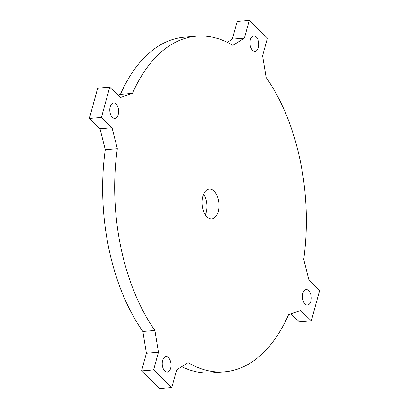 <?xml version="1.0" encoding="UTF-8"?>
<svg xmlns="http://www.w3.org/2000/svg" width="409" height="409" viewBox="0 0 409 409"><rect width="100%" height="100%" fill="white"/><g stroke="black" fill="none" stroke-linecap="round" stroke-linejoin="round"><path stroke-width="0.61" d="M89.377 118.472L99.995 128.763L112.04 127.756L101.417 117.47L89.377 118.472L97.669 88.17L109.709 87.163L120.328 97.449L132.45 93.395L120.41 94.397A168.411 95.149 85.2 0 1 184.454 37.173L196.494 36.171A168.411 95.149 85.2 0 0 132.45 93.395M112.04 127.756L117.327 148.677A168.411 95.149 85.2 0 0 154.914 330.472L158.457 352.231L153.62 369.91L141.575 370.912L146.412 353.233L142.874 331.479A168.411 95.149 85.2 0 1 105.282 149.684L99.995 128.763M181.714 366.684A168.411 95.149 85.2 0 0 212.506 372.829L224.546 371.827A168.411 95.149 85.2 0 1 188.125 362.645L176.657 369.864L171.821 387.543L153.62 369.91M224.546 371.827A168.411 95.149 85.2 0 0 288.59 314.603L300.712 310.543L311.331 320.83L319.623 290.528L309.005 280.237L303.718 259.316A168.411 95.149 85.2 0 0 266.126 77.521L262.588 55.767L267.425 38.088L249.219 20.45L237.179 21.457L232.343 39.136L227.286 42.316M196.494 36.171A168.411 95.149 85.2 0 1 232.915 45.348L244.383 38.129L249.219 20.45M101.417 117.47L109.709 87.163M214.045 191.115A14.939 8.441 85.2 0 0 209.275 189.111A14.939 8.441 85.2 0 0 202.112 204.699A14.939 8.441 85.2 0 0 211.765 218.881A14.939 8.441 85.2 0 0 218.938 207.537A14.939 8.441 85.2 0 0 214.045 191.115M256.223 36.938A7.761 4.387 85.2 0 0 253.749 35.895A7.761 4.387 85.2 0 0 250.022 43.993A7.761 4.387 85.2 0 0 255.037 51.365A7.761 4.387 85.2 0 0 258.764 45.471A7.761 4.387 85.2 0 0 256.223 36.938M116.023 103.978A7.761 4.387 85.2 0 0 113.544 102.935A7.761 4.387 85.2 0 0 109.822 111.038A7.761 4.387 85.2 0 0 114.837 118.405A7.761 4.387 85.2 0 0 118.564 112.511A7.761 4.387 85.2 0 0 116.023 103.978M168.477 357.671A7.761 4.387 85.2 0 0 166.003 356.633A7.761 4.387 85.2 0 0 162.281 364.731A7.761 4.387 85.2 0 0 167.296 372.098A7.761 4.387 85.2 0 0 171.023 366.203A7.761 4.387 85.2 0 0 168.477 357.671M308.683 290.63A7.761 4.387 85.2 0 0 306.203 289.587A7.761 4.387 85.2 0 0 302.481 297.686A7.761 4.387 85.2 0 0 307.496 305.058A7.761 4.387 85.2 0 0 311.223 299.163A7.761 4.387 85.2 0 0 308.683 290.63M117.327 148.677L105.282 149.684M171.821 387.543L159.781 388.55L141.575 370.912M290.993 313.8L299.291 321.837L311.331 320.83M118.007 95.2L120.41 94.397M205.369 214.894A14.939 8.441 85.2 0 0 203.631 194.106M154.914 330.472L142.874 331.479M158.457 352.231L146.412 353.233M244.383 38.129L232.343 39.136"/></g></svg>
